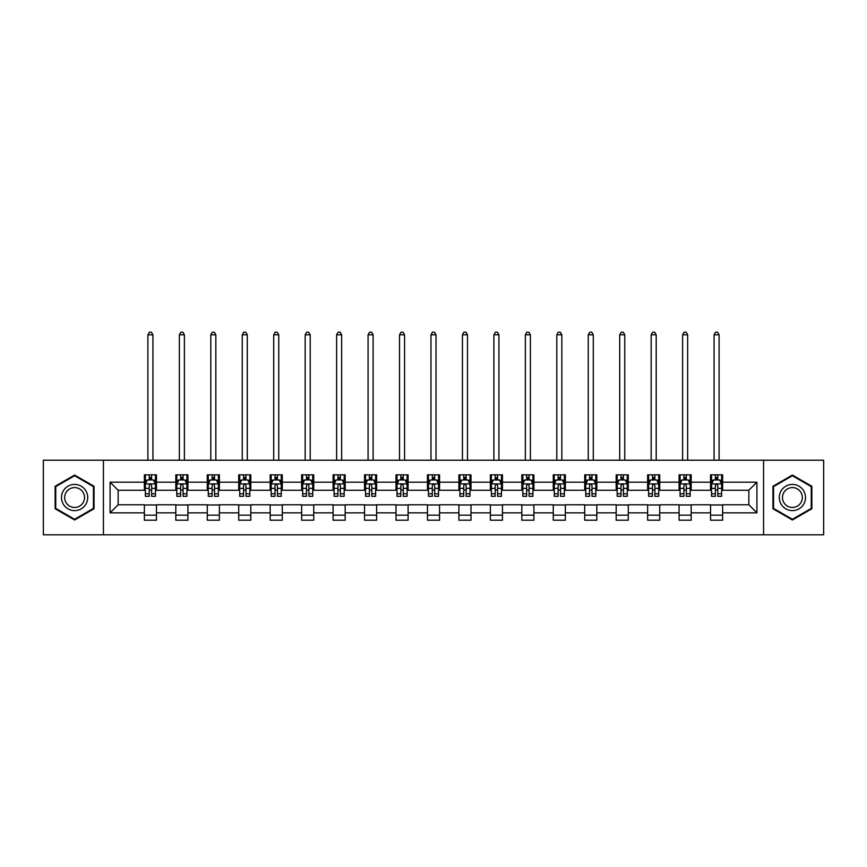 <?xml version="1.0" encoding="UTF-8"?>
<svg xmlns="http://www.w3.org/2000/svg" width="867" height="867" viewBox="0 0 867 867"><rect width="100%" height="100%" fill="white"/><g stroke="black" fill="none" stroke-linecap="round" stroke-linejoin="round"><path stroke-width="1.3" d="M763.567 534.82L823.65 534.82L823.65 460.214L763.567 460.214L763.567 534.82L103.433 534.82L103.433 460.214L43.35 460.214L43.35 534.82L103.433 534.82M763.567 460.214L103.433 460.214M722.634 482.193L722.634 474.834L710.539 474.834L710.539 482.193L691.183 482.193L691.183 474.834L679.078 474.834L679.078 482.193L659.722 482.193L659.722 474.834L647.627 474.834L647.627 482.193L628.272 482.193L628.272 474.834L616.177 474.834L616.177 482.193L596.821 482.193L596.821 474.834L584.716 474.834L584.716 482.193L565.36 482.193L565.36 474.834L553.265 474.834L553.265 482.193L533.909 482.193L533.909 474.834L521.815 474.834L521.815 482.193L502.459 482.193L502.459 474.834L490.364 474.834L490.364 482.193L470.998 482.193L470.998 474.834L458.903 474.834L458.903 482.193L439.547 482.193L439.547 474.834L427.453 474.834L427.453 482.193L408.097 482.193L408.097 474.834L396.002 474.834L396.002 482.193L376.636 482.193L376.636 474.834L364.541 474.834L364.541 482.193L345.185 482.193L345.185 474.834L333.091 474.834L333.091 482.193L313.735 482.193L313.735 474.834L301.64 474.834L301.64 482.193L282.284 482.193L282.284 474.834L270.179 474.834L270.179 482.193L250.823 482.193L250.823 474.834L238.728 474.834L238.728 482.193L219.373 482.193L219.373 474.834L207.278 474.834L207.278 482.193L187.922 482.193L187.922 474.834L175.817 474.834L175.817 482.193L156.461 482.193L156.461 474.834L144.366 474.834L144.366 482.193L110.087 482.193L110.087 512.841L118.15 504.778L144.366 504.778L144.366 520.2L156.461 520.2L156.461 504.778L175.817 504.778L175.817 520.2L187.922 520.2L187.922 504.778L207.278 504.778L207.278 520.2L219.373 520.2L219.373 504.778L238.728 504.778L238.728 520.2L250.823 520.2L250.823 504.778L270.179 504.778L270.179 520.2L282.284 520.2L282.284 504.778L301.64 504.778L301.64 520.2L313.735 520.2L313.735 504.778L333.091 504.778L333.091 520.2L345.185 520.2L345.185 504.778L364.541 504.778L364.541 520.2L376.636 520.2L376.636 504.778L396.002 504.778L396.002 520.2L408.097 520.2L408.097 504.778L427.453 504.778L427.453 520.2L439.547 520.2L439.547 504.778L458.903 504.778L458.903 520.2L470.998 520.2L470.998 504.778L490.364 504.778L490.364 520.2L502.459 520.2L502.459 504.778L521.815 504.778L521.815 520.2L533.909 520.2L533.909 504.778L553.265 504.778L553.265 520.2L565.36 520.2L565.36 504.778L584.716 504.778L584.716 520.2L596.821 520.2L596.821 504.778L616.177 504.778L616.177 520.2L628.272 520.2L628.272 504.778L647.627 504.778L647.627 520.2L659.722 520.2L659.722 504.778L679.078 504.778L679.078 520.2L691.183 520.2L691.183 504.778L710.539 504.778L710.539 520.2L722.634 520.2L722.634 504.778L748.85 504.778L748.85 490.256L722.634 490.256L722.634 482.193L756.913 482.193L756.913 512.841L722.634 512.841M710.539 512.841L691.183 512.841M679.078 512.841L659.722 512.841M647.627 512.841L628.272 512.841M616.177 512.841L596.821 512.841M584.716 512.841L565.36 512.841M553.265 512.841L533.909 512.841M521.815 512.841L502.459 512.841M490.364 512.841L470.998 512.841M458.903 512.841L439.547 512.841M427.453 512.841L408.097 512.841M396.002 512.841L376.636 512.841M364.541 512.841L345.185 512.841M333.091 512.841L313.735 512.841M301.64 512.841L282.284 512.841M270.179 512.841L250.823 512.841M238.728 512.841L219.373 512.841M207.278 512.841L187.922 512.841M175.817 512.841L156.461 512.841M144.366 512.841L110.087 512.841M710.539 482.193L710.539 490.256L691.183 490.256L691.183 482.193M679.078 482.193L679.078 490.256L659.722 490.256L659.722 482.193M647.627 482.193L647.627 490.256L628.272 490.256L628.272 482.193M616.177 482.193L616.177 490.256L596.821 490.256L596.821 482.193M584.716 482.193L584.716 490.256L565.36 490.256L565.36 482.193M553.265 482.193L553.265 490.256L533.909 490.256L533.909 482.193M521.815 482.193L521.815 490.256L502.459 490.256L502.459 482.193M490.364 482.193L490.364 490.256L470.998 490.256L470.998 482.193M458.903 482.193L458.903 490.256L439.547 490.256L439.547 482.193M427.453 482.193L427.453 490.256L408.097 490.256L408.097 482.193M396.002 482.193L396.002 490.256L376.636 490.256L376.636 482.193M364.541 482.193L364.541 490.256L345.185 490.256L345.185 482.193M333.091 482.193L333.091 490.256L313.735 490.256L313.735 482.193M301.64 482.193L301.64 490.256L282.284 490.256L282.284 482.193M270.179 482.193L270.179 490.256L250.823 490.256L250.823 482.193M238.728 482.193L238.728 490.256L219.373 490.256L219.373 482.193M207.278 482.193L207.278 490.256L187.922 490.256L187.922 482.193M175.817 482.193L175.817 490.256L156.461 490.256L156.461 482.193M144.366 482.193L144.366 490.256L118.15 490.256L110.087 482.193M118.15 490.256L118.15 504.778M756.913 512.841L748.85 504.778M748.85 490.256L756.913 482.193M144.366 479.874L145.374 479.874M149.2 479.874L151.627 479.874M155.453 479.874L156.461 479.874M144.366 490.061L145.374 490.061M149.2 490.061L151.627 490.061M155.453 490.061L156.461 490.061M144.366 504.973L156.461 504.973M144.366 515.161L156.461 515.161M175.817 504.973L187.922 504.973M175.817 515.161L187.922 515.161M175.817 479.874L176.825 479.874M180.661 479.874L183.078 479.874M186.914 479.874L187.922 479.874M175.817 490.061L176.825 490.061M180.661 490.061L183.078 490.061M186.914 490.061L187.922 490.061M207.278 504.973L219.373 504.973M207.278 515.161L219.373 515.161M207.278 479.874L208.286 479.874M212.112 479.874L214.528 479.874M218.365 479.874L219.373 479.874M207.278 490.061L208.286 490.061M212.112 490.061L214.528 490.061M218.365 490.061L219.373 490.061M238.728 504.973L250.823 504.973M238.728 515.161L250.823 515.161M238.728 479.874L239.736 479.874M243.562 479.874L245.99 479.874M249.815 479.874L250.823 479.874M238.728 490.061L239.736 490.061M243.562 490.061L245.99 490.061M249.815 490.061L250.823 490.061M270.179 504.973L282.284 504.973M270.179 515.161L282.284 515.161M270.179 479.874L271.187 479.874M275.023 479.874L277.44 479.874M281.266 479.874L282.284 479.874M270.179 490.061L271.187 490.061M275.023 490.061L277.44 490.061M281.266 490.061L282.284 490.061M301.64 504.973L313.735 504.973M301.64 515.161L313.735 515.161M301.64 479.874L302.648 479.874M306.474 479.874L308.89 479.874M312.727 479.874L313.735 479.874M301.64 490.061L302.648 490.061M306.474 490.061L308.89 490.061M312.727 490.061L313.735 490.061M333.091 504.973L345.185 504.973M333.091 515.161L345.185 515.161M333.091 479.874L334.098 479.874M337.924 479.874L340.352 479.874M344.177 479.874L345.185 479.874M333.091 490.061L334.098 490.061M337.924 490.061L340.352 490.061M344.177 490.061L345.185 490.061M364.541 504.973L376.636 504.973M364.541 515.161L376.636 515.161M364.541 479.874L365.549 479.874M369.385 479.874L371.802 479.874M375.628 479.874L376.636 479.874M364.541 490.061L365.549 490.061M369.385 490.061L371.802 490.061M375.628 490.061L376.636 490.061M396.002 504.973L408.097 504.973M396.002 515.161L408.097 515.161M396.002 479.874L397.01 479.874M400.836 479.874L403.253 479.874M407.089 479.874L408.097 479.874M396.002 490.061L397.01 490.061M400.836 490.061L403.253 490.061M407.089 490.061L408.097 490.061M427.453 504.973L439.547 504.973M427.453 515.161L439.547 515.161M427.453 479.874L428.461 479.874M432.286 479.874L434.714 479.874M438.539 479.874L439.547 479.874M427.453 490.061L428.461 490.061M432.286 490.061L434.714 490.061M438.539 490.061L439.547 490.061M458.903 504.973L470.998 504.973M458.903 515.161L470.998 515.161M458.903 479.874L459.911 479.874M463.747 479.874L466.164 479.874M469.99 479.874L470.998 479.874M458.903 490.061L459.911 490.061M463.747 490.061L466.164 490.061M469.99 490.061L470.998 490.061M490.364 504.973L502.459 504.973M490.364 515.161L502.459 515.161M490.364 479.874L491.372 479.874M495.198 479.874L497.615 479.874M501.451 479.874L502.459 479.874M490.364 490.061L491.372 490.061M495.198 490.061L497.615 490.061M501.451 490.061L502.459 490.061M521.815 504.973L533.909 504.973M521.815 515.161L533.909 515.161M521.815 479.874L522.823 479.874M526.648 479.874L529.076 479.874M532.902 479.874L533.909 479.874M521.815 490.061L522.823 490.061M526.648 490.061L529.076 490.061M532.902 490.061L533.909 490.061M553.265 504.973L565.36 504.973M553.265 515.161L565.36 515.161M553.265 479.874L554.273 479.874M558.11 479.874L560.526 479.874M564.352 479.874L565.36 479.874M553.265 490.061L554.273 490.061M558.11 490.061L560.526 490.061M564.352 490.061L565.36 490.061M584.716 504.973L596.821 504.973M584.716 515.161L596.821 515.161M584.716 479.874L585.734 479.874M589.56 479.874L591.977 479.874M595.813 479.874L596.821 479.874M584.716 490.061L585.734 490.061M589.56 490.061L591.977 490.061M595.813 490.061L596.821 490.061M616.177 504.973L628.272 504.973M616.177 515.161L628.272 515.161M616.177 479.874L617.185 479.874M621.01 479.874L623.438 479.874M627.264 479.874L628.272 479.874M616.177 490.061L617.185 490.061M621.01 490.061L623.438 490.061M627.264 490.061L628.272 490.061M647.627 504.973L659.722 504.973M647.627 515.161L659.722 515.161M647.627 479.874L648.635 479.874M652.472 479.874L654.888 479.874M658.714 479.874L659.722 479.874M647.627 490.061L648.635 490.061M652.472 490.061L654.888 490.061M658.714 490.061L659.722 490.061M679.078 504.973L691.183 504.973M679.078 515.161L691.183 515.161M679.078 479.874L680.086 479.874M683.922 479.874L686.339 479.874M690.175 479.874L691.183 479.874M679.078 490.061L680.086 490.061M683.922 490.061L686.339 490.061M690.175 490.061L691.183 490.061M710.539 504.973L722.634 504.973M710.539 515.161L722.634 515.161M710.539 479.874L711.547 479.874M715.373 479.874L717.8 479.874M721.626 479.874L722.634 479.874M710.539 490.061L711.547 490.061M715.373 490.061L717.8 490.061M721.626 490.061L722.634 490.061M74.605 519.983L94.059 508.756L94.059 486.279L74.605 475.051L55.141 486.279L55.141 508.756L74.605 519.983M811.859 486.279L792.395 475.051L772.941 486.279L772.941 508.756L792.395 519.983L811.859 508.756L811.859 486.279M151.627 477.457L149.2 477.457M155.453 493.778L151.627 493.778L151.627 496.303L155.453 496.303L155.453 484.003L153.437 479.971L147.39 479.971L145.374 484.003L145.374 496.303L149.2 496.303L149.2 493.778L145.374 493.778M145.374 484.003L145.374 474.834M155.453 484.003L155.453 474.834M149.2 479.971L149.2 474.834M151.627 474.834L151.627 479.971M151.627 493.778L151.627 485.52C150.815 483.97 150.013 483.97 149.2 485.52L149.2 493.778M152.939 460.214L152.939 334.803L147.899 334.803L147.899 460.214M147.899 334.803L149.406 332.18L151.422 332.18L152.939 334.803M85.952 504.074A13.103 13.103 0 0 0 81.151 486.17A13.103 13.103 0 0 0 63.248 490.96A13.103 13.103 0 0 0 68.049 508.864A13.103 13.103 0 0 0 85.952 504.074M83.199 502.481A9.927 9.927 0 0 0 79.569 488.923A9.927 9.927 0 0 0 66.011 492.554A9.927 9.927 0 0 0 69.642 506.111A9.927 9.927 0 0 0 83.199 502.481M55.748 508.398L55.748 486.636L74.605 475.745L93.452 486.636L93.452 508.398L74.605 519.29L55.748 508.398M792.395 484.415A13.103 13.103 0 0 0 779.292 497.517A13.103 13.103 0 0 0 792.395 510.62A13.103 13.103 0 0 0 805.508 497.517A13.103 13.103 0 0 0 792.395 484.415M792.395 487.59A9.927 9.927 0 0 0 782.478 497.517A9.927 9.927 0 0 0 792.395 507.444A9.927 9.927 0 0 0 802.322 497.517A9.927 9.927 0 0 0 792.395 487.59M811.252 508.398L792.395 519.29L773.548 508.398L773.548 486.636L792.395 475.745L811.252 486.636L811.252 508.398M183.078 477.457L180.661 477.457M186.914 493.778L183.078 493.778L183.078 496.303L186.914 496.303L186.914 484.003L184.888 479.971L178.84 479.971L176.825 484.003L176.825 496.303L180.661 496.303L180.661 493.778L176.825 493.778M176.825 484.003L176.825 474.834M186.914 484.003L186.914 474.834M180.661 479.971L180.661 474.834M183.078 474.834L183.078 479.971M183.078 493.778L183.078 485.52C182.276 483.97 181.463 483.97 180.661 485.52L180.661 493.778M184.389 460.214L184.389 334.803L179.35 334.803L179.35 460.214M179.35 334.803L180.856 332.18L182.872 332.18L184.389 334.803M214.528 477.457L212.112 477.457M218.365 493.778L214.528 493.778L214.528 496.303L218.365 496.303L218.365 484.003L216.349 479.971L210.302 479.971L208.286 484.003L208.286 496.303L212.112 496.303L212.112 493.778L208.286 493.778M208.286 484.003L208.286 474.834M218.365 484.003L218.365 474.834M212.112 479.971L212.112 474.834M214.528 474.834L214.528 479.971M214.528 493.778L214.528 485.52C213.726 483.97 212.924 483.97 212.112 485.52L212.112 493.778M215.84 460.214L215.84 334.803L210.8 334.803L210.8 460.214M210.8 334.803L212.317 332.18L214.333 332.18L215.84 334.803M245.99 477.457L243.562 477.457M249.815 493.778L245.99 493.778L245.99 496.303L249.815 496.303L249.815 484.003L247.799 479.971L241.752 479.971L239.736 484.003L239.736 496.303L243.562 496.303L243.562 493.778L239.736 493.778M239.736 484.003L239.736 474.834M249.815 484.003L249.815 474.834M243.562 479.971L243.562 474.834M245.99 474.834L245.99 479.971M245.99 493.778L245.99 485.52C245.177 483.97 244.375 483.97 243.562 485.52L243.562 493.778M247.301 460.214L247.301 334.803L242.251 334.803L242.251 460.214M242.251 334.803L243.768 332.18L245.784 332.18L247.301 334.803M277.44 477.457L275.023 477.457M281.266 493.778L277.44 493.778L277.44 496.303L281.266 496.303L281.266 484.003L279.25 479.971L273.203 479.971L271.187 484.003L271.187 496.303L275.023 496.303L275.023 493.778L271.187 493.778M271.187 484.003L271.187 474.834M281.266 484.003L281.266 474.834M275.023 479.971L275.023 474.834M277.44 474.834L277.44 479.971M277.44 493.778L277.44 485.52C276.638 483.97 275.825 483.97 275.023 485.52L275.023 493.778M278.751 460.214L278.751 334.803L273.712 334.803L273.712 460.214M273.712 334.803L275.218 332.18L277.234 332.18L278.751 334.803M308.89 477.457L306.474 477.457M312.727 493.778L308.89 493.778L308.89 496.303L312.727 496.303L312.727 484.003L310.711 479.971L304.664 479.971L302.648 484.003L302.648 496.303L306.474 496.303L306.474 493.778L302.648 493.778M302.648 484.003L302.648 474.834M312.727 484.003L312.727 474.834M306.474 479.971L306.474 474.834M308.89 474.834L308.89 479.971M308.89 493.778L308.89 485.52C308.088 483.97 307.286 483.97 306.474 485.52L306.474 493.778M310.202 460.214L310.202 334.803L305.162 334.803L305.162 460.214M305.162 334.803L306.68 332.18L308.695 332.18L310.202 334.803M340.352 477.457L337.924 477.457M344.177 493.778L340.352 493.778L340.352 496.303L344.177 496.303L344.177 484.003L342.162 479.971L336.114 479.971L334.098 484.003L334.098 496.303L337.924 496.303L337.924 493.778L334.098 493.778M334.098 484.003L334.098 474.834M344.177 484.003L344.177 474.834M337.924 479.971L337.924 474.834M340.352 474.834L340.352 479.971M340.352 493.778L340.352 485.52C339.539 483.97 338.737 483.97 337.924 485.52L337.924 493.778M341.663 460.214L341.663 334.803L336.613 334.803L336.613 460.214M336.613 334.803L338.13 332.18L340.146 332.18L341.663 334.803M371.802 477.457L369.385 477.457M375.628 493.778L371.802 493.778L371.802 496.303L375.628 496.303L375.628 484.003L373.612 479.971L367.565 479.971L365.549 484.003L365.549 496.303L369.385 496.303L369.385 493.778L365.549 493.778M365.549 484.003L365.549 474.834M375.628 484.003L375.628 474.834M369.385 479.971L369.385 474.834M371.802 474.834L371.802 479.971M371.802 493.778L371.802 485.52C371 483.97 370.187 483.97 369.385 485.52L369.385 493.778M373.113 460.214L373.113 334.803L368.074 334.803L368.074 460.214M368.074 334.803L369.58 332.18L371.596 332.18L373.113 334.803M403.253 477.457L400.836 477.457M407.089 493.778L403.253 493.778L403.253 496.303L407.089 496.303L407.089 484.003L405.073 479.971L399.026 479.971L397.01 484.003L397.01 496.303L400.836 496.303L400.836 493.778L397.01 493.778M397.01 484.003L397.01 474.834M407.089 484.003L407.089 474.834M400.836 479.971L400.836 474.834M403.253 474.834L403.253 479.971M403.253 493.778L403.253 485.52C402.451 483.97 401.649 483.97 400.836 485.52L400.836 493.778M404.564 460.214L404.564 334.803L399.524 334.803L399.524 460.214M399.524 334.803L401.042 332.18L403.057 332.18L404.564 334.803M434.714 477.457L432.286 477.457M438.539 493.778L434.714 493.778L434.714 496.303L438.539 496.303L438.539 484.003L436.524 479.971L430.476 479.971L428.461 484.003L428.461 496.303L432.286 496.303L432.286 493.778L428.461 493.778M428.461 484.003L428.461 474.834M438.539 484.003L438.539 474.834M432.286 479.971L432.286 474.834M434.714 474.834L434.714 479.971M434.714 493.778L434.714 485.52C433.901 483.97 433.099 483.97 432.286 485.52L432.286 493.778M436.025 460.214L436.025 334.803L430.975 334.803L430.975 460.214M430.975 334.803L432.492 332.18L434.508 332.18L436.025 334.803M466.164 477.457L463.747 477.457M469.99 493.778L466.164 493.778L466.164 496.303L469.99 496.303L469.99 484.003L467.974 479.971L461.927 479.971L459.911 484.003L459.911 496.303L463.747 496.303L463.747 493.778L459.911 493.778M459.911 484.003L459.911 474.834M469.99 484.003L469.99 474.834M463.747 479.971L463.747 474.834M466.164 474.834L466.164 479.971M466.164 493.778L466.164 485.52C465.362 483.97 464.549 483.97 463.747 485.52L463.747 493.778M467.476 460.214L467.476 334.803L462.436 334.803L462.436 460.214M462.436 334.803L463.943 332.18L465.958 332.18L467.476 334.803M497.615 477.457L495.198 477.457M501.451 493.778L497.615 493.778L497.615 496.303L501.451 496.303L501.451 484.003L499.435 479.971L493.388 479.971L491.372 484.003L491.372 496.303L495.198 496.303L495.198 493.778L491.372 493.778M491.372 484.003L491.372 474.834M501.451 484.003L501.451 474.834M495.198 479.971L495.198 474.834M497.615 474.834L497.615 479.971M497.615 493.778L497.615 485.52C496.813 483.97 496.011 483.97 495.198 485.52L495.198 493.778M498.926 460.214L498.926 334.803L493.887 334.803L493.887 460.214M493.887 334.803L495.404 332.18L497.42 332.18L498.926 334.803M529.076 477.457L526.648 477.457M532.902 493.778L529.076 493.778L529.076 496.303L532.902 496.303L532.902 484.003L530.886 479.971L524.838 479.971L522.823 484.003L522.823 496.303L526.648 496.303L526.648 493.778L522.823 493.778M522.823 484.003L522.823 474.834M532.902 484.003L532.902 474.834M526.648 479.971L526.648 474.834M529.076 474.834L529.076 479.971M529.076 493.778L529.076 485.52C528.263 483.97 527.461 483.97 526.648 485.52L526.648 493.778M530.387 460.214L530.387 334.803L525.337 334.803L525.337 460.214M525.337 334.803L526.854 332.18L528.87 332.18L530.387 334.803M560.526 477.457L558.11 477.457M564.352 493.778L560.526 493.778L560.526 496.303L564.352 496.303L564.352 484.003L562.336 479.971L556.289 479.971L554.273 484.003L554.273 496.303L558.11 496.303L558.11 493.778L554.273 493.778M554.273 484.003L554.273 474.834M564.352 484.003L564.352 474.834M558.11 479.971L558.11 474.834M560.526 474.834L560.526 479.971M560.526 493.778L560.526 485.52C559.724 483.97 558.912 483.97 558.11 485.52L558.11 493.778M561.838 460.214L561.838 334.803L556.798 334.803L556.798 460.214M556.798 334.803L558.305 332.18L560.32 332.18L561.838 334.803M591.977 477.457L589.56 477.457M595.813 493.778L591.977 493.778L591.977 496.303L595.813 496.303L595.813 484.003L593.797 479.971L587.75 479.971L585.734 484.003L585.734 496.303L589.56 496.303L589.56 493.778L585.734 493.778M585.734 484.003L585.734 474.834M595.813 484.003L595.813 474.834M589.56 479.971L589.56 474.834M591.977 474.834L591.977 479.971M591.977 493.778L591.977 485.52C591.175 483.97 590.373 483.97 589.56 485.52L589.56 493.778M593.288 460.214L593.288 334.803L588.249 334.803L588.249 460.214M588.249 334.803L589.766 332.18L591.782 332.18L593.288 334.803M623.438 477.457L621.01 477.457M627.264 493.778L623.438 493.778L623.438 496.303L627.264 496.303L627.264 484.003L625.248 479.971L619.201 479.971L617.185 484.003L617.185 496.303L621.01 496.303L621.01 493.778L617.185 493.778M617.185 484.003L617.185 474.834M627.264 484.003L627.264 474.834M621.01 479.971L621.01 474.834M623.438 474.834L623.438 479.971M623.438 493.778L623.438 485.52C622.625 483.97 621.823 483.97 621.01 485.52L621.01 493.778M624.749 460.214L624.749 334.803L619.699 334.803L619.699 460.214M619.699 334.803L621.216 332.18L623.232 332.18L624.749 334.803M654.888 477.457L652.472 477.457M658.714 493.778L654.888 493.778L654.888 496.303L658.714 496.303L658.714 484.003L656.698 479.971L650.651 479.971L648.635 484.003L648.635 496.303L652.472 496.303L652.472 493.778L648.635 493.778M648.635 484.003L648.635 474.834M658.714 484.003L658.714 474.834M652.472 479.971L652.472 474.834M654.888 474.834L654.888 479.971M654.888 493.778L654.888 485.52C654.086 483.97 653.274 483.97 652.472 485.52L652.472 493.778M656.2 460.214L656.2 334.803L651.16 334.803L651.16 460.214M651.16 334.803L652.667 332.18L654.683 332.18L656.2 334.803M686.339 477.457L683.922 477.457M690.175 493.778L686.339 493.778L686.339 496.303L690.175 496.303L690.175 484.003L688.16 479.971L682.112 479.971L680.086 484.003L680.086 496.303L683.922 496.303L683.922 493.778L680.086 493.778M680.086 484.003L680.086 474.834M690.175 484.003L690.175 474.834M683.922 479.971L683.922 474.834M686.339 474.834L686.339 479.971M686.339 493.778L686.339 485.52C685.537 483.97 684.724 483.97 683.922 485.52L683.922 493.778M687.65 460.214L687.65 334.803L682.611 334.803L682.611 460.214M682.611 334.803L684.128 332.18L686.144 332.18L687.65 334.803M717.8 477.457L715.373 477.457M721.626 493.778L717.8 493.778L717.8 496.303L721.626 496.303L721.626 484.003L719.61 479.971L713.563 479.971L711.547 484.003L711.547 496.303L715.373 496.303L715.373 493.778L711.547 493.778M711.547 484.003L711.547 474.834M721.626 484.003L721.626 474.834M715.373 479.971L715.373 474.834M717.8 474.834L717.8 479.971M717.8 493.778L717.8 485.52C716.987 483.97 716.185 483.97 715.373 485.52L715.373 493.778M719.101 460.214L719.101 334.803L714.061 334.803L714.061 460.214M714.061 334.803L715.578 332.18L717.594 332.18L719.101 334.803M155.41 483.905L145.428 483.905M145.374 480.22L147.271 480.22M153.557 480.22L155.453 480.22M149.2 488.37L145.374 488.37M155.453 488.37L151.627 488.37M151.627 478.736L149.2 478.736M186.86 483.905L176.879 483.905M176.825 480.22L178.721 480.22M185.018 480.22L186.914 480.22M180.661 488.37L176.825 488.37M186.914 488.37L183.078 488.37M183.078 478.736L180.661 478.736M218.311 483.905L208.329 483.905M208.286 480.22L210.172 480.22M216.468 480.22L218.365 480.22M212.112 488.37L208.286 488.37M218.365 488.37L214.528 488.37M214.528 478.736L212.112 478.736M249.772 483.905L239.791 483.905M239.736 480.22L241.633 480.22M247.919 480.22L249.815 480.22M243.562 488.37L239.736 488.37M249.815 488.37L245.99 488.37M245.99 478.736L243.562 478.736M281.222 483.905L271.241 483.905M271.187 480.22L273.083 480.22M279.38 480.22L281.266 480.22M275.023 488.37L271.187 488.37M281.266 488.37L277.44 488.37M277.44 478.736L275.023 478.736M312.673 483.905L302.691 483.905M302.648 480.22L304.534 480.22M310.83 480.22L312.727 480.22M306.474 488.37L302.648 488.37M312.727 488.37L308.89 488.37M308.89 478.736L306.474 478.736M344.123 483.905L334.153 483.905M334.098 480.22L335.995 480.22M342.281 480.22L344.177 480.22M337.924 488.37L334.098 488.37M344.177 488.37L340.352 488.37M340.352 478.736L337.924 478.736M375.584 483.905L365.603 483.905M365.549 480.22L367.445 480.22M373.742 480.22L375.628 480.22M369.385 488.37L365.549 488.37M375.628 488.37L371.802 488.37M371.802 478.736L369.385 478.736M407.035 483.905L397.053 483.905M397.01 480.22L398.896 480.22M405.192 480.22L407.089 480.22M400.836 488.37L397.01 488.37M407.089 488.37L403.253 488.37M403.253 478.736L400.836 478.736M438.485 483.905L428.515 483.905M428.461 480.22L430.357 480.22M436.643 480.22L438.539 480.22M432.286 488.37L428.461 488.37M438.539 488.37L434.714 488.37M434.714 478.736L432.286 478.736M469.947 483.905L459.965 483.905M459.911 480.22L461.808 480.22M468.104 480.22L469.99 480.22M463.747 488.37L459.911 488.37M469.99 488.37L466.164 488.37M466.164 478.736L463.747 478.736M501.397 483.905L491.416 483.905M491.372 480.22L493.258 480.22M499.555 480.22L501.451 480.22M495.198 488.37L491.372 488.37M501.451 488.37L497.615 488.37M497.615 478.736L495.198 478.736M532.847 483.905L522.877 483.905M522.823 480.22L524.719 480.22M531.005 480.22L532.902 480.22M526.648 488.37L522.823 488.37M532.902 488.37L529.076 488.37M529.076 478.736L526.648 478.736M564.309 483.905L554.327 483.905M554.273 480.22L556.17 480.22M562.466 480.22L564.352 480.22M558.11 488.37L554.273 488.37M564.352 488.37L560.526 488.37M560.526 478.736L558.11 478.736M595.759 483.905L585.778 483.905M585.734 480.22L587.62 480.22M593.917 480.22L595.813 480.22M589.56 488.37L585.734 488.37M595.813 488.37L591.977 488.37M591.977 478.736L589.56 478.736M627.209 483.905L617.228 483.905M617.185 480.22L619.081 480.22M625.367 480.22L627.264 480.22M621.01 488.37L617.185 488.37M627.264 488.37L623.438 488.37M623.438 478.736L621.01 478.736M658.671 483.905L648.689 483.905M648.635 480.22L650.532 480.22M656.828 480.22L658.714 480.22M652.472 488.37L648.635 488.37M658.714 488.37L654.888 488.37M654.888 478.736L652.472 478.736M690.121 483.905L680.14 483.905M680.086 480.22L681.982 480.22M688.279 480.22L690.175 480.22M683.922 488.37L680.086 488.37M690.175 488.37L686.339 488.37M686.339 478.736L683.922 478.736M721.572 483.905L711.59 483.905M711.547 480.22L713.443 480.22M719.729 480.22L721.626 480.22M715.373 488.37L711.547 488.37M721.626 488.37L717.8 488.37M717.8 478.736L715.373 478.736"/></g></svg>
